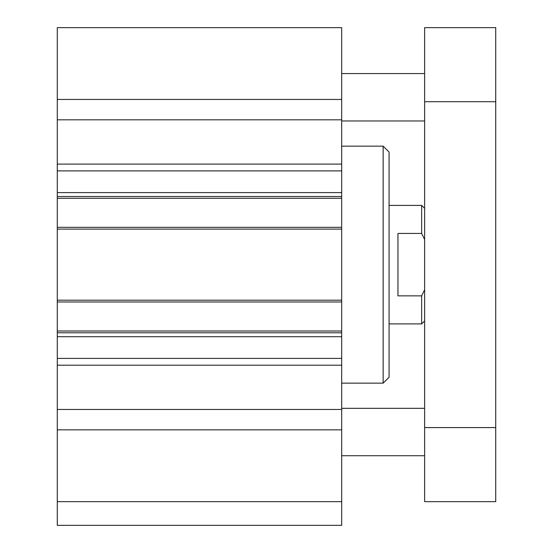 <?xml version="1.0" encoding="UTF-8"?>
<svg xmlns="http://www.w3.org/2000/svg" width="553" height="553" viewBox="0 0 553 553"><rect width="100%" height="100%" fill="white"/><g stroke="black" fill="none" stroke-linecap="round" stroke-linejoin="round"><path stroke-width="0.83" d="M57.277 501.647L57.277 525.35L341.678 525.35L341.678 27.65L57.277 27.65L57.277 501.647L341.678 501.647M383.153 146.151L383.153 383.153L389.077 377.222L389.077 152.075L383.153 146.151L341.678 146.151M383.153 383.153L341.678 383.153M57.277 429.854L341.678 429.854M57.277 409.476L341.678 409.476M57.277 332.788L341.678 332.788M57.277 300.203L341.678 300.203M57.277 229.101L341.678 229.101M57.277 196.515L341.678 196.515M57.277 119.821L341.678 119.821M57.277 99.45L341.678 99.45M424.628 455.734L341.678 455.734M424.628 120.969L341.678 120.969M424.628 501.647L424.628 27.65L495.723 27.65L495.723 501.647L424.628 501.647M424.628 427.587L495.723 427.587M424.628 101.711L495.723 101.711M424.628 289.786L421.663 295.862L397.96 295.862L397.96 233.435L421.663 233.435L424.628 239.511M421.663 295.862L421.663 323.899L389.077 323.899M389.077 205.398L421.663 205.398L421.663 233.435M57.277 365.201L341.678 365.201M57.277 358.406L341.678 358.406M57.277 336.708L341.678 336.708M57.277 331.012L341.678 331.012M57.277 301.979L341.678 301.979M57.277 227.324L341.678 227.324M57.277 198.292L341.678 198.292M57.277 192.589L341.678 192.589M57.277 170.891L341.678 170.891M57.277 164.103L341.678 164.103M424.628 408.328L341.678 408.328M424.628 73.57L341.678 73.57M424.628 320.94L421.663 323.899M424.628 208.363L421.663 205.398"/></g></svg>
